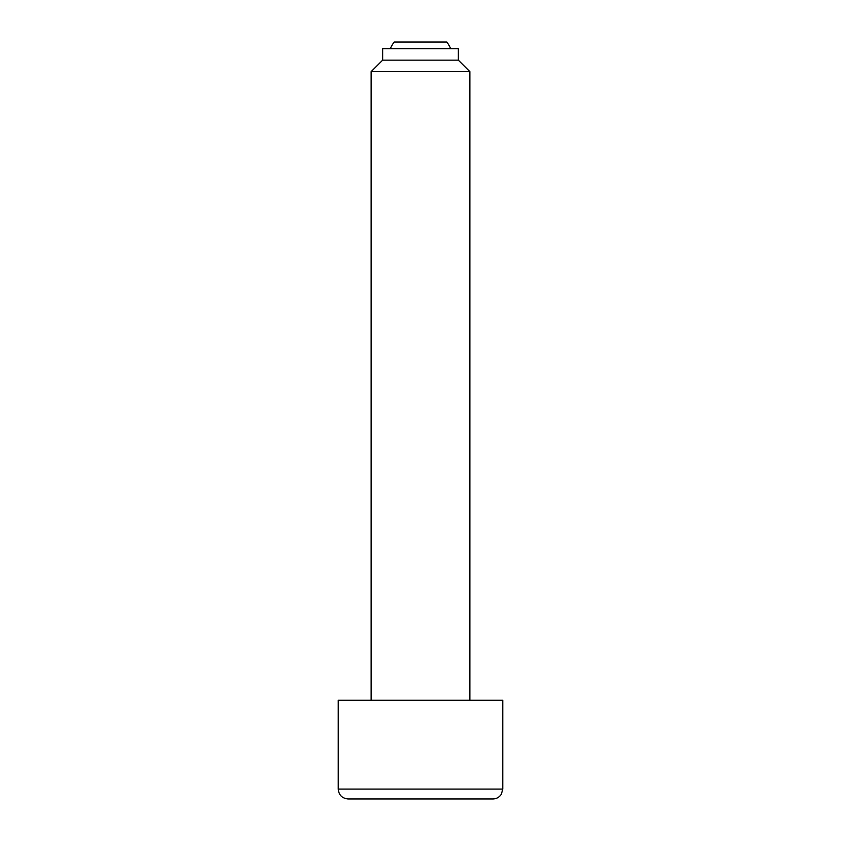 <?xml version="1.0" encoding="UTF-8"?>
<svg xmlns="http://www.w3.org/2000/svg" width="841" height="841" viewBox="0 0 841 841"><rect width="100%" height="100%" fill="white"/><g stroke="black" fill="none" stroke-linecap="round" stroke-linejoin="round"><path stroke-width="1.26" d="M450.66 48.631A32.904 32.904 0 0 0 446.823 42.05L394.177 42.05A32.904 32.904 0 0 0 390.34 48.631M458.345 60.153L458.345 48.631L382.655 48.631L382.655 60.153L458.345 60.153L469.867 71.664L469.867 700.227M382.655 60.153L371.133 71.664L469.867 71.664M502.771 789.079L338.229 789.079L338.229 700.227L502.771 700.227L502.771 789.079L501.362 794.167C499.375 797.236 496.558 798.834 492.9 798.95L348.1 798.95L492.9 798.95M371.133 71.664L371.133 700.227M338.229 789.079C338.818 795.071 342.108 798.361 348.1 798.95"/></g></svg>
